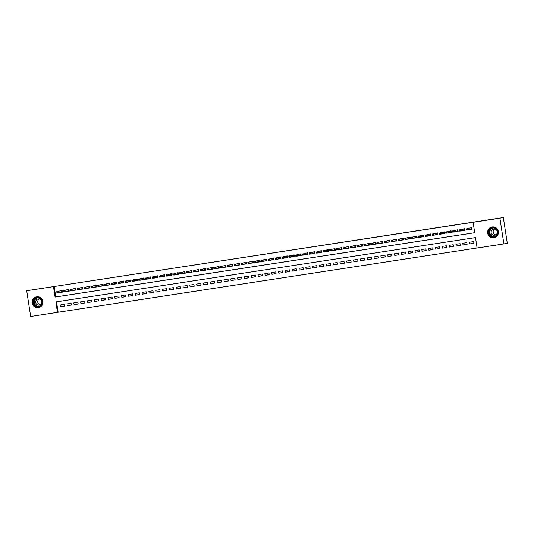 <?xml version="1.0" encoding="UTF-8"?>
<svg xmlns="http://www.w3.org/2000/svg" width="534" height="534" viewBox="0 0 534 534"><rect width="100%" height="100%" fill="white"/><g stroke="black" fill="none" stroke-linecap="round" stroke-linejoin="round"><path stroke-width="0.8" d="M36.726 296.824A5.494 5.387 79.2 0 1 42.867 301.343A5.494 5.387 79.2 0 1 38.401 307.677A5.494 5.387 79.2 0 1 32.254 303.165A5.494 5.387 79.2 0 1 36.726 296.824M492.174 226.97A5.494 5.387 79.2 0 1 498.322 231.489A5.494 5.387 79.2 0 1 493.857 237.83A5.494 5.387 79.2 0 1 487.709 233.311A5.494 5.387 79.2 0 1 492.174 226.97M26.7 290.736L503.315 217.512L507.3 243.264L503.882 243.911L477.096 248.023L475.48 237.583L55.85 301.937L57.465 312.377L30.685 316.488L26.7 290.736L53.48 286.631L55.095 297.071L474.726 232.711L473.111 222.271L499.891 218.166L503.882 243.911M56.537 301.837L58.153 312.25L477.096 247.996M58.153 312.25L57.465 312.377M58.266 292.665L62.378 292.185L62.111 290.449L58.066 291.37M65.088 291.617L69.206 291.137L68.933 289.401L64.888 290.322M71.91 290.576L76.028 290.096L75.755 288.353L71.71 289.274M78.732 289.528L82.85 289.048L82.583 287.305L78.531 288.233M85.553 288.48L89.672 288L89.405 286.264L85.353 287.185M92.382 287.432L96.494 286.952L96.227 285.216L92.182 286.137M99.204 286.391L103.322 285.91L103.049 284.168L99.004 285.089M106.026 285.343L110.144 284.862L109.87 283.12L105.825 284.041M112.848 284.295L116.966 283.814L116.699 282.072L112.647 283M119.676 283.247L123.788 282.766L123.521 281.031L119.469 281.952M126.498 282.199L130.61 281.725L130.343 279.983L126.298 280.904M133.32 281.158L137.438 280.677L137.165 278.935L133.12 279.856M140.142 280.11L144.26 279.629L143.993 277.887L139.941 278.815M146.963 279.062L151.082 278.581L150.815 276.846L146.763 277.767M153.792 278.014L157.904 277.533L157.637 275.798L153.585 276.719M160.614 276.972L164.732 276.492L164.459 274.75L160.414 275.671M167.436 275.924L171.554 275.444L171.281 273.702L167.235 274.63M174.258 274.877L178.376 274.396L178.109 272.654L174.057 273.582M181.079 273.829L185.198 273.348L184.931 271.612L180.879 272.534M187.908 272.781L192.02 272.307L191.753 270.564L187.708 271.486M194.73 271.739L198.848 271.259L198.575 269.516L194.53 270.438M201.552 270.691L205.67 270.211L205.396 268.469L201.351 269.396M208.373 269.643L212.492 269.163L212.225 267.427L208.173 268.348M215.195 268.595L219.314 268.115L219.047 266.379L214.995 267.3M222.024 267.554L226.136 267.073L225.869 265.331L221.824 266.252M228.846 266.506L232.964 266.025L232.691 264.283L228.645 265.211M235.668 265.458L239.786 264.977L239.519 263.235L235.467 264.163M242.489 264.41L246.608 263.929L246.341 262.194L242.289 263.115M249.318 263.369L253.43 262.888L253.163 261.146L249.111 262.067M256.14 262.321L260.258 261.84L259.985 260.098L255.94 261.019M262.962 261.273L267.08 260.792L266.806 259.05L262.761 259.978M269.783 260.225L273.902 259.744L273.635 258.009L269.583 258.93M276.605 259.177L280.724 258.696L280.457 256.961L276.405 257.882M283.434 258.136L287.546 257.655L287.279 255.913L283.234 256.834M290.256 257.088L294.374 256.607L294.101 254.865L290.055 255.793M297.078 256.04L301.196 255.559L300.922 253.824L296.877 254.745M303.899 254.992L308.018 254.511L307.751 252.776L303.699 253.697M310.721 253.95L314.84 253.47L314.573 251.728L310.521 252.649M317.55 252.902L321.662 252.422L321.395 250.68L317.35 251.601M324.372 251.854L328.49 251.374L328.216 249.632L324.171 250.559M331.193 250.806L335.312 250.326L335.038 248.59L330.993 249.512M338.015 249.758L342.134 249.285L341.867 247.542L337.815 248.464M344.844 248.717L348.956 248.237L348.689 246.494L344.637 247.416M351.666 247.669L355.777 247.189L355.51 245.446L351.465 246.374M358.488 246.621L362.606 246.141L362.332 244.405L358.287 245.326M365.309 245.573L369.428 245.093L369.161 243.357L365.109 244.278M372.131 244.532L376.25 244.051L375.983 242.309L371.931 243.23M378.96 243.484L383.072 243.003L382.805 241.261L378.76 242.189M385.782 242.436L389.9 241.955L389.626 240.213L385.581 241.141M392.603 241.388L396.722 240.907L396.448 239.172L392.403 240.093M399.425 240.34L403.544 239.866L403.277 238.124L399.225 239.045M406.247 239.299L410.366 238.818L410.099 237.076L406.047 237.997M413.076 238.251L417.188 237.77L416.921 236.028L412.875 236.956M419.898 237.203L424.016 236.722L423.742 234.987L419.697 235.908M426.719 236.155L430.838 235.674L430.564 233.939L426.519 234.86M433.541 235.114L437.66 234.633L437.393 232.891L433.341 233.812M440.363 234.066L444.482 233.585L444.215 231.843L440.163 232.771M447.192 233.018L451.303 232.537L451.036 230.801L446.991 231.723M454.013 231.97L458.132 231.489L457.858 229.753L453.813 230.675M460.835 230.928L464.954 230.448L464.687 228.706L460.635 229.627M473.905 243.17L469.84 243.945L473.932 243.317L473.665 241.575L469.566 242.202L469.84 243.945M467.083 244.218L463.011 244.993L467.11 244.365L466.836 242.623L462.744 243.25L463.011 244.993M460.261 245.26L456.19 246.034L460.281 245.406L460.014 243.671L455.923 244.298L456.19 246.034M453.439 246.308L449.368 247.082L453.459 246.454L453.192 244.719L449.101 245.346L449.368 247.082M446.618 247.355L442.546 248.13L446.638 247.502L446.371 245.76L442.272 246.388L442.546 248.13M439.789 248.403L435.717 249.178L439.816 248.55L439.542 246.808L435.45 247.436L435.717 249.178M432.967 249.445L428.895 250.226L432.994 249.598L432.72 247.856L428.628 248.484L428.895 250.226M426.145 250.493L422.074 251.267L426.165 250.64L425.898 248.904L421.807 249.532L422.074 251.267M419.324 251.541L415.252 252.315L419.344 251.688L419.077 249.945L414.985 250.579L415.252 252.315M412.502 252.589L408.43 253.363L412.522 252.736L412.255 250.993L408.156 251.621L408.43 253.363M405.673 253.637L401.601 254.411L405.7 253.783L405.426 252.041L401.334 252.669L401.601 254.411M398.851 254.678L394.78 255.452L398.878 254.825L398.604 253.089L394.513 253.717L394.78 255.452M392.029 255.726L387.958 256.5L392.049 255.873L391.782 254.137L387.691 254.765L387.958 256.5M385.208 256.774L381.136 257.548L385.228 256.921L384.961 255.179L380.862 255.806L381.136 257.548M378.379 257.822L374.314 258.596L378.406 257.969L378.139 256.227L374.04 256.854L374.314 258.596M371.557 258.863L367.485 259.644L371.584 259.01L371.31 257.275L367.218 257.902L367.485 259.644M364.735 259.911L360.664 260.685L364.755 260.058L364.488 258.322L360.397 258.95L360.664 260.685M357.913 260.959L353.842 261.733L357.934 261.106L357.667 259.364L353.575 259.991L353.842 261.733M351.092 262.007L347.02 262.781L351.112 262.154L350.845 260.412L346.746 261.039L347.02 262.781M344.263 263.048L340.198 263.829L344.29 263.202L344.016 261.46L339.924 262.087L340.198 263.829M337.441 264.096L333.37 264.871L337.468 264.243L337.194 262.508L333.103 263.135L333.37 264.871M330.619 265.144L326.548 265.919L330.639 265.291L330.372 263.549L326.281 264.183L326.548 265.919M323.798 266.192L319.726 266.967L323.818 266.339L323.551 264.597L319.459 265.224L319.726 266.967M316.976 267.24L312.904 268.015L316.996 267.387L316.729 265.645L312.63 266.272L312.904 268.015M310.147 268.282L306.075 269.063L310.174 268.428L309.9 266.693L305.808 267.32L306.075 269.063M303.325 269.33L299.254 270.104L303.352 269.476L303.078 267.741L298.987 268.368L299.254 270.104M296.503 270.378L292.432 271.152L296.524 270.524L296.257 268.782L292.165 269.41L292.432 271.152M289.682 271.426L285.61 272.2L289.702 271.572L289.435 269.83L285.336 270.458L285.61 272.2M282.86 272.467L278.788 273.248L282.88 272.62L282.613 270.878L278.514 271.506L278.788 273.248M276.031 273.515L271.96 274.289L276.058 273.662L275.784 271.926L271.693 272.554L271.96 274.289M269.209 274.563L265.138 275.337L269.236 274.71L268.962 272.967L264.871 273.602L265.138 275.337M262.388 275.611L258.316 276.385L262.408 275.758L262.141 274.015L258.049 274.643L258.316 276.385M255.566 276.659L251.494 277.433L255.586 276.806L255.319 275.063L251.22 275.691L251.494 277.433M248.737 277.7L244.672 278.474L248.764 277.847L248.497 276.111L244.398 276.739L244.672 278.474M241.915 278.748L237.844 279.522L241.942 278.895L241.668 277.159L237.577 277.787L237.844 279.522M235.093 279.796L231.022 280.57L235.114 279.943L234.847 278.201L230.755 278.828L231.022 280.57M228.272 280.844L224.2 281.618L228.292 280.991L228.025 279.249L223.933 279.876L224.2 281.618M221.45 281.885L217.378 282.666L221.47 282.039L221.203 280.297L217.104 280.924L217.378 282.666M214.621 282.933L210.55 283.708L214.648 283.08L214.374 281.345L210.283 281.972L210.55 283.708M207.799 283.981L203.728 284.755L207.826 284.128L207.552 282.386L203.461 283.013L203.728 284.755M200.978 285.029L196.906 285.803L200.998 285.176L200.731 283.434L196.639 284.061L196.906 285.803M194.156 286.077L190.084 286.851L194.176 286.224L193.909 284.482L189.81 285.109L190.084 286.851M187.334 287.118L183.262 287.893L187.354 287.265L187.087 285.53L182.988 286.157L183.262 287.893M180.505 288.166L176.434 288.941L180.532 288.313L180.258 286.578L176.167 287.205L176.434 288.941M173.683 289.214L169.612 289.989L173.71 289.361L173.437 287.619L169.345 288.247L169.612 289.989M166.862 290.262L162.79 291.037L166.882 290.409L166.615 288.667L162.523 289.294L162.79 291.037M160.04 291.304L155.968 292.085L160.06 291.451L159.793 289.715L155.694 290.342L155.968 292.085M153.211 292.352L149.146 293.126L153.238 292.498L152.971 290.763L148.873 291.39L149.146 293.126M146.389 293.4L142.318 294.174L146.416 293.546L146.142 291.804L142.051 292.432L142.318 294.174M139.568 294.448L135.496 295.222L139.588 294.594L139.321 292.852L135.229 293.48L135.496 295.222M132.746 295.489L128.674 296.27L132.766 295.642L132.499 293.9L128.407 294.528L128.674 296.27M125.924 296.537L121.852 297.311L125.944 296.684L125.677 294.948L121.578 295.576L121.852 297.311M119.095 297.585L115.03 298.359L119.122 297.732L118.848 295.99L114.757 296.624L115.03 298.359M112.273 298.633L108.202 299.407L112.3 298.78L112.027 297.037L107.935 297.665L108.202 299.407M105.452 299.681L101.38 300.455L105.472 299.828L105.205 298.085L101.113 298.713L101.38 300.455M98.63 300.722L94.558 301.503L98.65 300.869L98.383 299.133L94.291 299.761L94.558 301.503M91.808 301.77L87.736 302.544L91.828 301.917L91.561 300.181L87.463 300.809L87.736 302.544M84.979 302.818L80.908 303.592L85.006 302.965L84.732 301.223L80.641 301.85L80.908 303.592M78.158 303.866L74.086 304.64L78.184 304.013L77.911 302.271L73.819 302.898L74.086 304.64M71.336 304.907L67.264 305.688L71.356 305.061L71.089 303.319L66.997 303.946L67.264 305.688M64.267 304.367L60.168 304.994L60.442 306.73L64.534 306.102L64.267 304.367M473.111 222.271L54.168 286.498L55.783 296.937L474.726 232.684M467.657 229.88L471.776 229.4L471.509 227.658L467.457 228.579M503.315 217.512L499.891 218.166M54.168 286.498L53.48 286.631M55.783 296.937L55.095 297.071M468.558 229.707L467.684 230.027M64.514 305.955L60.442 306.73M461.756 230.902L460.862 231.075M454.915 231.803L454.034 232.116M448.093 232.844L447.212 233.164M441.291 234.039L440.39 234.212M434.442 234.94L433.568 235.26M427.641 236.135L426.739 236.308M420.799 237.029L419.918 237.35M413.977 238.077L413.096 238.398M407.175 239.272L406.274 239.446M400.326 240.173L399.452 240.494M393.505 241.221L392.624 241.535M386.703 242.409L385.802 242.583M379.854 243.31L378.98 243.631M373.032 244.358L372.158 244.679M366.231 245.553L365.336 245.72M359.389 246.448L358.508 246.768M352.567 247.496L351.686 247.816M345.765 248.69L344.864 248.864M338.916 249.592L338.042 249.912M332.115 250.786L331.22 250.953M325.293 251.828L324.392 252.001M318.451 252.729L317.57 253.049M311.649 253.924L310.748 254.097M304.801 254.825L303.926 255.139M297.979 255.866L297.098 256.187M291.177 257.061L290.276 257.234M284.328 257.962L283.454 258.282M277.506 259.01L276.632 259.33M270.705 260.205L269.81 260.372M263.863 261.099L262.982 261.42M257.041 262.147L256.16 262.468M250.239 263.342L249.338 263.516M243.391 264.243L242.516 264.557M236.569 265.285L235.694 265.605M229.767 266.479L228.866 266.653M222.925 267.38L222.044 267.701M216.123 268.575L215.222 268.749M209.275 269.47L208.4 269.79M202.453 270.518L201.572 270.838M195.651 271.713L194.75 271.886M188.802 272.614L187.928 272.934M181.981 273.662L181.106 273.975M175.179 274.85L174.284 275.023M168.357 275.898L167.456 276.071M161.515 276.799L160.634 277.119M154.713 277.994L153.812 278.161M147.865 278.888L146.99 279.209M141.043 279.936L140.168 280.257M134.241 281.131L133.34 281.305M127.399 282.032L126.518 282.353M120.571 283.08L119.696 283.394M113.775 284.268L112.874 284.442M106.947 285.316L106.052 285.49M100.125 286.364L99.224 286.538M93.283 287.265L92.402 287.579M86.455 288.307L85.58 288.627M79.659 289.501L78.758 289.675M72.811 290.403L71.93 290.723M65.989 291.451L65.108 291.771M59.187 292.645L58.286 292.812M468.585 229.867L469.406 229.547M470.875 227.758L471.142 229.473L471.776 229.38M469.56 229.513L471.142 229.473L470.854 227.758M466.983 228.993L467.39 228.639L467.584 229.894L466.356 230.081L466.162 228.826L466.409 229.794L467.09 229.693L466.983 228.993L466.302 229.099M467.09 229.693L470.821 229.28M492.401 227.684A4.753 4.659 79.2 0 1 497.735 231.676A4.753 4.659 79.2 0 1 493.85 237.076A4.753 4.659 79.2 0 1 488.523 233.084A4.753 4.659 79.2 0 1 492.401 227.684M493.87 236.716A4.399 4.312 -100.8 0 0 497.448 231.636A4.399 4.312 -100.8 0 0 492.368 228.045A4.399 4.312 -100.8 0 0 488.944 233.098A4.399 4.312 -100.8 0 0 493.87 236.716M494.671 235.274A3.131 3.07 -100.8 0 0 497.221 231.656A3.131 3.07 -100.8 0 0 493.61 229.099A3.131 3.07 -100.8 0 0 491.167 232.697A3.131 3.07 -100.8 0 0 494.671 235.274M493.73 226.963A5.46 5.347 -100.8 0 0 487.856 233.285A5.46 5.347 -100.8 0 0 495.679 237.189M495.772 234.873A3.131 3.07 79.2 0 1 494.671 229.086M41.298 299.267A4.753 4.659 79.2 0 1 40.604 305.949A4.753 4.659 79.2 0 1 34.049 305.188A4.753 4.659 79.2 0 1 34.743 298.513A4.753 4.659 79.2 0 1 41.298 299.267M34.383 304.961A4.399 4.312 -100.8 0 0 38.561 306.543A4.399 4.312 -100.8 0 0 41.098 299.474A4.399 4.312 -100.8 0 0 36.919 297.892A4.399 4.312 -100.8 0 0 34.383 304.961M40.317 304.727A3.131 3.07 79.2 0 1 39.216 298.94M36.352 303.979A3.131 3.07 -100.8 0 0 39.329 305.108A3.131 3.07 -100.8 0 0 41.131 300.075A3.131 3.07 -100.8 0 0 38.154 298.947A3.131 3.07 -100.8 0 0 36.352 303.979M38.274 296.817A5.46 5.347 -100.8 0 0 33.508 305.628A5.46 5.347 -100.8 0 0 40.224 307.043M462.584 230.595L461.736 230.755M464.053 228.799L464.32 230.521L464.947 230.428M462.738 230.561L464.32 230.521L463.799 229.073L459.34 229.874L464.033 228.806M460.161 230.041L460.568 229.687L460.762 230.942L459.534 231.129L459.34 229.874L459.58 230.842L460.268 230.735L460.161 230.041L459.474 230.147M460.268 230.735L463.993 230.321M454.935 231.963L455.762 231.636M457.231 229.847L457.498 231.569L458.125 231.469M455.916 231.609L457.498 231.569L457.204 229.854M453.333 231.088L453.74 230.735L453.933 231.983L452.705 232.177L452.512 230.922L452.759 231.889L453.439 231.783L453.333 231.088L452.652 231.195M453.439 231.783L457.171 231.369M448.113 233.004L448.94 232.684M446.618 232.831L446.511 232.136L445.83 232.237L445.937 232.937L447.112 233.031L445.883 233.218L445.69 231.97L446.918 231.783L447.112 233.031L450.349 232.417L450.382 230.902L450.676 232.617L451.303 232.517M449.094 232.657L450.349 232.417M445.83 232.237L450.155 231.162L446.511 232.136M442.112 233.732L441.264 233.892M443.587 231.943L443.847 233.658L444.482 233.565M442.265 233.705L443.847 233.658L443.56 231.943M439.689 233.178L440.096 232.824L440.29 234.079L439.061 234.266L438.868 233.018L439.115 233.979L439.796 233.879L439.689 233.178L439.008 233.285M439.796 233.879L443.527 233.465M434.469 235.1L435.29 234.78M432.974 234.92L432.867 234.226L432.18 234.333L432.293 235.027L433.468 235.127L432.24 235.314L432.046 234.059L433.274 233.872L433.468 235.127L436.705 234.506L436.739 232.991L437.026 234.706L437.66 234.613M435.444 234.746L436.705 234.506M432.18 234.333L435.283 233.445L432.867 234.226M428.468 235.828L427.621 235.988M429.937 234.032L430.204 235.754L430.831 235.654M428.622 235.794L430.204 235.754L429.917 234.039M426.039 235.274L426.452 234.92L426.646 236.175L425.418 236.362L425.224 235.107L425.464 236.075L426.152 235.968L426.039 235.274L425.358 235.381M426.152 235.968L429.877 235.554M420.819 237.189L421.646 236.869M423.115 235.08L423.382 236.802L424.009 236.702M421.8 236.842L423.382 236.802L422.861 235.347L418.396 236.155L423.088 235.087M419.217 236.322L419.624 235.968L419.817 237.216L418.589 237.41L418.396 236.155L418.643 237.123L419.324 237.016L419.217 236.322L418.536 236.422M419.324 237.016L423.055 236.602M413.997 238.237L414.825 237.917M416.293 236.128L416.56 237.844L417.188 237.75M414.978 237.89L416.56 237.844L416.266 236.128M412.395 237.37L412.802 237.009L412.996 238.264L411.767 238.451L411.574 237.203L411.821 238.164L412.502 238.064L412.395 237.37L411.714 237.47M412.502 238.064L416.233 237.65M407.996 238.965L407.148 239.125M409.465 237.176L409.732 238.892L410.366 238.798M408.15 238.932L409.732 238.892L409.444 237.176M405.573 238.411L405.98 238.057L406.174 239.312L404.946 239.499L404.752 238.244L404.999 239.212L405.68 239.112L405.573 238.411L404.892 238.518M405.68 239.112L409.411 238.698M400.353 240.333L401.174 240.013M398.858 240.153L398.751 239.459L398.064 239.566L398.177 240.26L399.352 240.36L398.124 240.547L397.93 239.292L399.158 239.105L399.352 240.36L402.589 239.739L402.623 238.224L402.91 239.94L403.537 239.846M401.328 239.98L402.589 239.739M398.064 239.566L401.161 238.678L398.751 239.459M393.531 241.381L394.352 241.054M395.821 239.265L396.088 240.988L396.715 240.887M394.506 241.028L396.088 240.988L395.794 239.272M391.923 240.507L392.336 240.153L392.53 241.401L391.302 241.595L391.108 240.34L391.349 241.308L392.036 241.201L391.923 240.507L391.242 240.614M392.036 241.201L395.761 240.787M387.53 242.102L386.683 242.262M385.208 242.249L385.101 241.555L384.42 241.655L384.527 242.356L385.702 242.449L384.473 242.636L384.28 241.388L385.508 241.201L385.702 242.449L388.939 241.835L388.972 240.313L389.266 242.036L389.893 241.935M387.684 242.076L388.939 241.835M384.42 241.655L388.745 240.58L385.101 241.555M379.881 243.471L380.709 243.15M382.177 241.361L382.437 243.077L383.072 242.983M380.862 243.124L382.437 243.077L382.15 241.361M378.279 242.596L378.686 242.242L378.88 243.497L377.651 243.684L377.458 242.436L377.705 243.397L378.386 243.297L378.279 242.596L377.598 242.703M378.386 243.297L382.117 242.883M373.059 244.519L373.88 244.198M371.564 244.338L371.457 243.644L370.776 243.751L370.883 244.445L372.058 244.545L370.83 244.732L370.636 243.477L371.864 243.29L372.058 244.545L375.295 243.925L375.329 242.409L375.616 244.125L376.25 244.031M374.034 244.165L375.295 243.925M370.776 243.751L373.873 242.863L371.457 243.644M367.058 245.239L366.211 245.406M368.527 243.451L368.794 245.173L369.421 245.073M367.212 245.213L368.794 245.173L368.507 243.457M364.635 244.692L365.042 244.338L365.236 245.593L364.008 245.78L363.814 244.525L364.061 245.493L364.742 245.386L364.635 244.692L363.948 244.799M364.742 245.386L368.467 244.972M359.415 246.608L360.236 246.287M361.705 244.499L361.972 246.221L362.599 246.121M360.39 246.261L361.972 246.221L361.451 244.766L356.986 245.573L361.678 244.505M357.807 245.74L358.214 245.386L358.414 246.635L357.186 246.828L356.986 245.573L357.233 246.541L357.92 246.434L357.807 245.74L357.126 245.84M357.92 246.434L361.645 246.02M352.587 247.656L353.415 247.335M354.883 245.547L355.15 247.262L355.777 247.169M353.568 247.309L355.15 247.262L354.629 245.814L350.164 246.621L354.856 245.547M350.985 246.781L351.392 246.428L351.586 247.683L350.357 247.869L350.164 246.621L350.411 247.582L351.092 247.482L350.985 246.781L350.304 246.888M351.092 247.482L354.823 247.068M346.586 248.383L345.738 248.544M348.061 246.595L348.322 248.31L348.956 248.217M346.74 248.35L348.322 248.31L348.034 246.595M344.163 247.829L344.57 247.476L344.764 248.731L343.536 248.917L343.342 247.663L343.589 248.63L344.27 248.53L344.163 247.829L343.482 247.936M344.27 248.53L348.001 248.116M338.943 249.752L339.764 249.431M337.448 249.572L337.341 248.877L336.66 248.984L336.767 249.678L337.942 249.778L336.714 249.965L336.52 248.71L337.748 248.524L337.942 249.778L341.179 249.158L341.213 247.642L341.5 249.358L342.134 249.258M339.918 249.398L341.179 249.158M336.66 248.984L339.757 248.096L337.341 248.877M332.942 250.473L332.095 250.64M334.411 248.684L334.678 250.406L335.305 250.306M333.096 250.446L334.678 250.406L334.391 248.69M330.519 249.925L330.926 249.572L331.12 250.82L329.892 251.013L329.698 249.758L329.939 250.726L330.626 250.62L330.519 249.925L329.832 250.025M330.626 250.62L334.351 250.206M326.12 251.521L325.273 251.681M323.798 251.668L323.691 250.973L323.01 251.073L323.117 251.774L324.292 251.868L323.063 252.055L322.87 250.806L324.098 250.62L324.292 251.868L327.529 251.254L327.562 249.732L327.856 251.447L328.483 251.354M326.274 251.494L327.529 251.254M323.01 251.073L327.335 249.999L323.691 250.973M318.471 252.889L319.299 252.569M320.767 250.78L321.034 252.495L321.662 252.402M319.452 252.542L321.034 252.495L320.74 250.78M316.869 252.015L317.276 251.661L317.47 252.916L316.241 253.103L316.048 251.854L316.295 252.816L316.976 252.716L316.869 252.015L316.188 252.121M316.976 252.716L320.707 252.302M312.47 253.617L311.622 253.777M310.154 253.757L310.047 253.063L309.366 253.169L309.473 253.864L310.648 253.964L309.42 254.151L309.226 252.896L310.454 252.709L310.648 253.964L313.885 253.343L313.919 251.828L314.206 253.543L314.84 253.45M312.624 253.583L313.885 253.343M309.366 253.169L312.463 252.282L310.047 253.063M304.827 254.985L305.648 254.658M307.117 252.869L307.384 254.591L308.018 254.491M305.802 254.631L307.384 254.591L307.097 252.876M303.225 254.111L303.632 253.757L303.826 255.012L302.598 255.199L302.404 253.944L302.651 254.912L303.332 254.805L303.225 254.111L302.538 254.217M303.332 254.805L307.063 254.391M298.005 256.026L298.826 255.706M300.295 253.917L300.562 255.639L301.189 255.539M298.98 255.679L300.562 255.639L300.268 253.924M296.397 255.159L296.811 254.805L297.004 256.053L295.776 256.24L295.582 254.992L295.823 255.96L296.51 255.853L296.397 255.159L295.716 255.259M296.51 255.853L300.235 255.439M292.005 256.754L291.157 256.914M293.473 254.965L293.74 256.68L294.368 256.587M292.158 256.727L293.74 256.68L293.219 255.232L288.754 256.04L293.446 254.965M289.575 256.2L289.982 255.846L290.176 257.101L288.947 257.288L288.754 256.04L289.001 257.001L289.682 256.901L289.575 256.2L288.894 256.307M289.682 256.901L293.413 256.487M284.355 258.122L285.183 257.802M286.651 256.013L286.918 257.728L287.546 257.635M285.336 257.768L286.918 257.728L286.398 256.28L281.932 257.081L286.624 256.013M282.753 257.248L283.16 256.894L283.354 258.149L282.126 258.336L281.932 257.081L282.179 258.049L282.86 257.942L282.753 257.248L282.072 257.355M282.86 257.942L286.591 257.535M277.533 259.17L278.354 258.85M276.038 258.99L275.931 258.296L275.25 258.403L275.357 259.097L276.532 259.197L275.304 259.384L275.11 258.129L276.338 257.942L276.532 259.197L279.769 258.576L279.803 257.061L280.09 258.776L280.724 258.676M278.508 258.816L279.769 258.576M275.25 258.403L278.347 257.515L275.931 258.296M271.532 259.891L270.685 260.058M273.001 258.102L273.268 259.824L273.895 259.724M271.686 259.864L273.268 259.824L272.981 258.109M269.109 259.344L269.516 258.99L269.71 260.238L268.482 260.432L268.288 259.177L268.535 260.145L269.216 260.038L269.109 259.344L268.422 259.444M269.216 260.038L272.941 259.624M263.889 261.26L264.71 260.939M262.394 261.086L262.281 260.392L261.6 260.492L261.707 261.186L262.888 261.286L261.66 261.473L261.46 260.225L262.688 260.031L262.888 261.286L266.119 260.672L266.152 259.15L266.446 260.866L267.073 260.772M264.864 260.912L266.119 260.672M261.6 260.492L265.925 259.417L262.281 260.392M257.061 262.307L257.889 261.987M259.357 260.198L259.624 261.914L260.252 261.82M258.042 261.954L259.624 261.914L259.33 260.198M255.459 261.433L255.866 261.079L256.06 262.334L254.831 262.521L254.638 261.266L254.885 262.234L255.566 262.134L255.459 261.433L254.778 261.54M255.566 262.134L259.297 261.72M251.06 263.035L250.212 263.195M252.535 261.239L252.796 262.962L253.43 262.868M251.22 263.002L252.796 262.962L252.282 261.513L247.816 262.314L252.509 261.246M248.637 262.481L249.044 262.127L249.238 263.382L248.01 263.569L247.816 262.314L248.063 263.282L248.744 263.175L248.637 262.481L247.956 262.588M248.744 263.175L252.475 262.761M243.417 264.403L244.238 264.076M245.707 262.287L245.974 264.01L246.608 263.909M244.392 264.05L245.974 264.01L245.687 262.294M241.815 263.529L242.222 263.175L242.416 264.423L241.188 264.617L240.994 263.362L241.241 264.33L241.922 264.223L241.815 263.529L241.134 263.636M241.922 264.223L245.653 263.809M236.595 265.445L237.416 265.124M238.885 263.335L239.152 265.058L239.779 264.957M237.57 265.098L239.152 265.058L238.865 263.342M234.993 264.577L235.401 264.223L235.594 265.471L234.366 265.658L234.172 264.41L234.413 265.378L235.1 265.271L234.993 264.577L234.306 264.677M235.1 265.271L238.825 264.857M230.595 266.172L229.747 266.332M232.063 264.383L232.33 266.099L232.957 266.005M230.748 266.146L232.33 266.099L231.809 264.65L227.344 265.458L232.036 264.383M228.165 265.618L228.572 265.264L228.766 266.519L227.537 266.706L227.344 265.458L227.591 266.419L228.272 266.319L228.165 265.618L227.484 265.725M228.272 266.319L232.003 265.905M222.945 267.541L223.773 267.22M225.241 265.431L225.508 267.147L226.136 267.053M223.926 267.187L225.508 267.147L225.214 265.431M221.343 266.666L221.75 266.312L221.944 267.567L220.716 267.754L220.522 266.499L220.769 267.467L221.45 267.36L221.343 266.666L220.662 266.773M221.45 267.36L225.181 266.947M216.944 268.262L216.096 268.428M214.628 268.408L214.521 267.714L213.84 267.821L213.947 268.515L215.122 268.615L213.894 268.802L213.7 267.547L214.928 267.36L215.122 268.615L218.359 267.995L218.393 266.479L218.68 268.195L219.314 268.095M217.098 268.235L218.359 267.995M213.84 267.821L216.938 266.933L214.521 267.714M209.301 269.63L210.122 269.31M211.591 267.521L211.858 269.243L212.492 269.143M210.276 269.283L211.858 269.243L211.571 267.527M207.699 268.762L208.106 268.408L208.3 269.657L207.072 269.85L206.878 268.595L207.125 269.563L207.806 269.456L207.699 268.762L207.012 268.862M207.806 269.456L211.537 269.043M202.479 270.678L203.3 270.358M200.984 270.504L200.871 269.803L200.19 269.91L200.297 270.604L201.478 270.705L200.25 270.892L200.056 269.643L201.285 269.45L201.478 270.705L204.709 270.091L204.749 268.569L205.036 270.284L205.663 270.191M203.454 270.331L204.709 270.091M200.19 269.91L203.287 269.023L200.871 269.803M196.479 271.406L195.631 271.566M197.947 269.617L198.214 271.332L198.842 271.239M196.632 271.372L198.214 271.332L197.92 269.617M194.049 270.851L194.456 270.498L194.65 271.753L193.421 271.939L193.228 270.685L193.475 271.652L194.156 271.552L194.049 270.851L193.368 270.958M194.156 271.552L197.887 271.138M188.829 272.774L189.657 272.453M191.125 270.658L191.392 272.38L192.02 272.28M189.81 272.42L191.392 272.38L190.872 270.932L186.406 271.733L191.099 270.665M187.227 271.899L187.634 271.546L187.828 272.801L186.6 272.987L186.406 271.733L186.653 272.7L187.334 272.594L187.227 271.899L186.546 272.006M187.334 272.594L191.065 272.18M182.007 273.822L182.828 273.495M184.297 271.706L184.564 273.428L185.198 273.328M182.982 273.468L184.564 273.428L184.277 271.713M180.405 272.947L180.812 272.594L181.006 273.842L179.778 274.035L179.584 272.781L179.831 273.748L180.512 273.642L180.405 272.947L179.724 273.048M180.512 273.642L184.243 273.228M176.006 274.543L175.159 274.703M177.475 272.754L177.742 274.476L178.369 274.376M176.16 274.516L177.742 274.476L177.455 272.754M173.583 273.995L173.991 273.642L174.184 274.89L172.956 275.077L172.762 273.829L173.009 274.796L173.69 274.69L173.583 273.995L172.896 274.096M173.69 274.69L177.422 274.276M169.185 275.591L168.337 275.751M170.653 273.802L170.92 275.517L171.547 275.424M169.338 275.564L170.92 275.517L170.399 274.069L165.94 274.877L170.626 273.802M166.755 275.037L167.169 274.683L167.362 275.938L166.134 276.125L165.94 274.877L166.181 275.838L166.868 275.738L166.755 275.037L166.074 275.143M166.868 275.738L170.593 275.324M161.535 276.959L162.363 276.639M163.831 274.843L164.098 276.565L164.726 276.472M162.516 276.605L164.098 276.565L163.804 274.85M159.933 276.085L160.34 275.731L160.534 276.986L159.306 277.173L159.112 275.918L159.359 276.886L160.04 276.779L159.933 276.085L159.252 276.191M160.04 276.779L163.771 276.365M155.534 277.68L154.686 277.847M157.009 275.891L157.27 277.613L157.904 277.513M155.694 277.653L157.27 277.613L156.756 276.165L152.29 276.966L156.983 275.898M153.111 277.133L153.518 276.779L153.712 278.034L152.484 278.221L152.29 276.966L152.537 277.934L153.218 277.827L153.111 277.133L152.43 277.239M153.218 277.827L156.949 277.413M147.891 279.048L148.712 278.728M150.181 276.939L150.448 278.661L151.082 278.561M148.866 278.701L150.448 278.661L150.161 276.946M146.289 278.181L146.696 277.827L146.89 279.075L145.662 279.269L145.468 278.014L145.715 278.982L146.396 278.875L146.289 278.181L145.608 278.281M146.396 278.875L150.127 278.461M141.069 280.096L141.89 279.776M139.574 279.923L139.467 279.222L138.78 279.329L138.887 280.023L140.068 280.123L138.84 280.31L138.646 279.062L139.875 278.868L140.068 280.123L143.299 279.509L143.339 277.987L143.626 279.703L144.253 279.609M142.044 279.749L143.299 279.509M138.78 279.329L141.877 278.441L139.467 279.222M135.069 280.824L134.221 280.984M136.537 279.035L136.804 280.75L137.432 280.657M135.222 280.791L136.804 280.75L136.51 279.035M132.639 280.27L133.046 279.916L133.24 281.171L132.011 281.358L131.818 280.103L132.065 281.071L132.752 280.964L132.639 280.27L131.958 280.377M132.752 280.964L136.477 280.557M127.419 282.192L128.247 281.872M129.715 280.076L129.982 281.798L130.61 281.698M128.4 281.839L129.982 281.798L129.462 280.35L124.996 281.151L129.689 280.083M125.817 281.318L126.224 280.964L126.418 282.219L125.19 282.406L124.996 281.151L125.243 282.119L125.924 282.012L125.817 281.318L125.136 281.425M125.924 282.012L129.655 281.598M120.597 283.234L121.418 282.913M122.893 281.124L123.154 282.846L123.788 282.746M121.572 282.887L123.154 282.846L122.867 281.131M118.995 282.366L119.402 282.012L119.596 283.26L118.368 283.454L118.174 282.199L118.421 283.167L119.102 283.06L118.995 282.366L118.314 282.466M119.102 283.06L122.833 282.646M114.596 283.961L113.749 284.121M116.065 282.172L116.332 283.888L116.966 283.794M114.75 283.934L116.332 283.888L116.045 282.172M112.173 283.414L112.581 283.06L112.774 284.308L111.546 284.495L111.352 283.247L111.599 284.208L112.28 284.108L112.173 283.414L111.493 283.514M112.28 284.108L116.011 283.694M107.775 285.009L106.927 285.169M105.458 285.156L105.352 284.455L104.664 284.562L104.771 285.256L105.952 285.356L104.724 285.543L104.53 284.295L105.759 284.101L105.952 285.356L109.183 284.742L109.223 283.22L109.51 284.936L110.138 284.842M107.928 284.976L109.183 284.742M104.664 284.562L107.761 283.674L105.352 284.455M100.953 286.057L100.105 286.217M102.421 284.262L102.688 285.984L103.316 285.89M101.106 286.024L102.688 285.984L102.395 284.268M98.523 285.503L98.93 285.149L99.124 286.404L97.896 286.591L97.702 285.336L97.949 286.304L98.63 286.197L98.523 285.503L97.842 285.61M98.63 286.197L102.361 285.783M93.303 287.425L94.131 287.098M91.808 287.245L91.701 286.551L91.02 286.658L91.127 287.352L92.302 287.446L91.074 287.639L90.88 286.384L92.108 286.197L92.302 287.446L95.539 286.831L95.573 285.316L95.866 287.032L96.494 286.932M94.284 287.072L95.539 286.831M91.02 286.658L94.117 285.77L91.701 286.551M86.481 288.467L87.302 288.146M88.771 286.358L89.038 288.08L89.672 287.98M87.456 288.12L89.038 288.08L88.751 286.364M84.879 287.599L85.286 287.245L85.48 288.493L84.252 288.68L84.058 287.432L84.305 288.4L84.986 288.293L84.879 287.599L84.198 287.699M84.986 288.293L88.717 287.879M80.48 289.194L79.633 289.355M78.164 289.341L78.057 288.64L77.37 288.747L77.483 289.441L78.658 289.541L77.43 289.728L77.236 288.48L78.465 288.287L78.658 289.541L81.896 288.927L81.929 287.405L82.216 289.121L82.85 289.027M80.634 289.168L81.896 288.927M77.37 288.747L80.467 287.859L78.057 288.64M72.838 290.563L73.659 290.242M75.127 288.453L75.394 290.169L76.022 290.075M73.812 290.209L75.394 290.169L74.873 288.72L70.415 289.521L75.1 288.453M71.229 289.688L71.643 289.335L71.836 290.589L70.608 290.776L70.415 289.521L70.655 290.489L71.342 290.383L71.229 289.688L70.548 289.795M71.342 290.383L75.067 289.969M66.009 291.611L66.837 291.29M68.305 289.495L68.572 291.217L69.2 291.117M66.99 291.257L68.572 291.217L68.052 289.768L63.586 290.569L68.279 289.501M64.407 290.736L64.814 290.383L65.008 291.637L63.78 291.824L63.586 290.569L63.833 291.537L64.514 291.43L64.407 290.736L63.726 290.843M64.514 291.43L68.245 291.017M60.015 292.332L59.161 292.492M61.483 290.543L61.744 292.265L62.378 292.165M60.168 292.305L61.744 292.265L61.457 290.549M57.585 291.784L57.992 291.43L58.186 292.679L56.958 292.872L56.764 291.617L57.011 292.585L57.692 292.478L57.585 291.784L56.904 291.884M57.692 292.478L61.423 292.065M493.536 227.985A4.259 4.172 -100.8 0 0 489.852 232.851A4.259 4.172 -100.8 0 0 495.118 236.315M494.371 236.609A4.399 4.312 79.2 0 1 492.728 227.991M38.915 306.456A4.399 4.312 79.2 0 1 37.28 297.839M38.081 297.839A4.259 4.172 -100.8 0 0 35.277 304.72A4.259 4.172 -100.8 0 0 39.67 306.169M492.108 227.017L492.595 226.923M494.144 237.743L494.638 237.65M36.652 296.871L37.14 296.777M38.695 307.591L39.182 307.497"/></g></svg>
